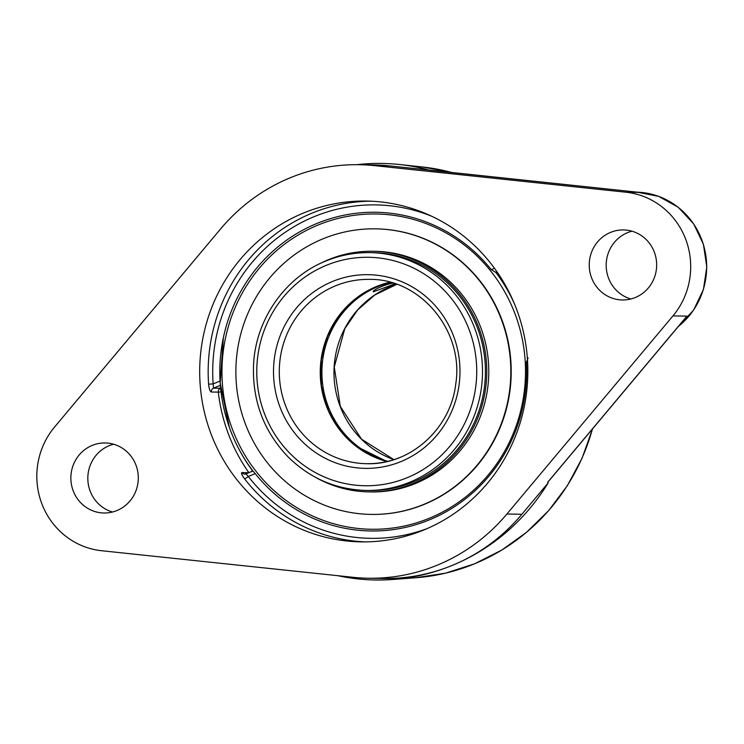 <?xml version="1.0" encoding="UTF-8"?>
<svg xmlns="http://www.w3.org/2000/svg" width="744" height="744" viewBox="0 0 744 744"><rect width="100%" height="100%" fill="white"/><g stroke="black" fill="none" stroke-linecap="round" stroke-linejoin="round"><path stroke-width="1.12" d="M548.402 481.526L549.574 480.14M681.792 322.366L683.755 320.032M356.897 164.684A208.292 200.527 90.9 0 1 399.668 164.526A208.292 200.527 90.9 0 1 429.334 170.097L639.942 192.445L625.974 192.222A74.912 72.121 90.9 0 1 685.67 239.177A74.912 72.121 90.9 0 1 672.957 315.893L506.915 514.011A186.763 179.797 90.9 0 1 368.299 578.228A186.763 179.797 90.9 0 1 352.944 577.288L101.547 550.718A74.912 72.121 90.9 0 1 41.85 503.762A74.912 72.121 90.9 0 1 54.572 427.037L220.605 228.92A186.763 179.797 90.9 0 1 359.222 164.703A186.763 179.797 90.9 0 1 374.585 165.642L625.974 192.222M429.334 170.097L389.54 165.893A186.763 179.797 -89.1 0 0 374.186 164.954L359.222 164.703M547.658 482.531L548.151 482.903A208.292 200.527 90.9 0 1 452.296 565.384A208.292 200.527 90.9 0 1 392.851 579.474A208.292 200.527 90.9 0 1 337.925 575.707M113.618 444.224A35.024 33.712 -89.1 0 0 90.173 491.142A35.024 33.712 -89.1 0 0 112.502 512.011M631.981 231.198A35.024 33.712 -89.1 0 0 608.536 278.126A35.024 33.712 -89.1 0 0 630.866 298.986M370.8 201.187A170.432 164.071 -89.1 0 0 208.599 384.174L213.137 383.913L213.537 388.145A3.683 3.553 -89.1 0 0 211.315 392.014L218.299 392.125A3.683 3.553 90.9 0 1 220.522 388.256L213.537 388.145L220.373 385.327L220.066 381.067A159.374 153.422 90.9 0 1 316.953 223.442A159.374 153.422 90.9 0 1 491.245 269.626L495.541 272.248L496.899 271.69M208.599 384.174C209.083 388.852 209.985 391.465 211.315 392.014M248.784 472.71L241.921 472.598C240.963 473.026 241.837 475.081 244.534 478.773A170.432 164.071 -89.1 0 0 365.202 541.883M223.377 337.655A160.481 154.492 -89.1 0 0 229.403 427.428A160.481 154.492 -89.1 0 0 230.603 430.702A160.481 154.492 -89.1 0 0 252.904 471.017L246.004 473.854L248.291 476.467A3.683 0.642 -37.9 0 1 244.534 478.773M528.101 357.948L526.408 362.179A159.374 153.422 90.9 0 1 429.53 519.805A159.374 153.422 90.9 0 1 255.229 473.621L252.932 471.008M497.085 271.969A159.374 16.508 159.2 0 0 495.541 272.248M423.959 529.933A170.432 164.071 90.9 0 1 360.97 541.874A170.432 164.071 90.9 0 1 202.322 402.067A170.432 164.071 90.9 0 1 303.571 212.998A170.432 164.071 90.9 0 1 366.56 201.057A170.432 164.071 90.9 0 1 525.208 340.864A170.432 164.071 90.9 0 1 423.959 529.933M135.947 465.084A35.024 33.712 90.9 0 1 104.011 512.997A35.024 33.712 90.9 0 1 70.866 477.425A35.024 33.712 90.9 0 1 105.155 442.959A35.024 33.712 90.9 0 1 135.947 465.084M654.311 252.067A35.024 33.712 90.9 0 1 622.365 299.972A35.024 33.712 90.9 0 1 589.229 264.399A35.024 33.712 90.9 0 1 623.519 229.933A35.024 33.712 90.9 0 1 654.311 252.067M368.299 578.228L383.262 578.469A186.763 179.797 -89.1 0 0 452.296 565.384A186.763 179.797 -89.1 0 0 521.879 514.262L548.151 482.903M366.067 490.445C336.223 489.552 310.406 478.55 288.616 457.43C263.841 431.818 252.16 400.886 253.555 364.634C255.648 319.436 285.082 277.205 325.891 260.986C340.055 255.192 354.749 252.411 369.973 252.625A118.928 114.483 -89.1 0 1 480.671 350.182A118.928 114.483 -89.1 0 1 410.028 482.112A118.928 114.483 -89.1 0 1 366.067 490.445L368.978 490.491A118.928 114.483 -89.1 0 0 485.404 373.358A118.928 114.483 -89.1 0 0 372.874 252.672L369.973 252.625A118.928 114.483 -89.1 0 0 326.021 260.958M315.502 477.323A120.333 115.841 -89.1 0 0 368.95 491.896A120.333 115.841 -89.1 0 0 486.753 373.376A120.333 115.841 -89.1 0 0 372.902 251.267A120.333 115.841 -89.1 0 0 318.999 264.092M371.2 514.411A142.802 137.473 -89.1 0 0 371.396 514.411A142.802 137.473 -89.1 0 0 511.193 373.758A142.802 137.473 -89.1 0 0 376.083 228.845A142.802 137.473 -89.1 0 0 375.887 228.845M235.895 369.498A142.802 137.473 -89.1 0 0 371.014 514.411A142.802 137.473 -89.1 0 0 510.812 373.748A142.802 137.473 -89.1 0 0 375.701 228.845A142.802 137.473 -89.1 0 0 235.895 369.498M368.95 491.896L370.968 491.933A120.333 115.841 -89.1 0 0 488.771 373.414A120.333 115.841 -89.1 0 0 374.911 251.305L372.902 251.267M387.838 461.336A92.163 88.731 90.9 0 1 328.095 406.159A92.163 88.731 90.9 0 1 390.777 282.432M395.213 283.789L373.256 291.825C372.028 290.29 386.183 283.817 393.269 283.166M514.597 304.194A160.481 154.492 -89.1 0 0 495.718 272.22M672.957 315.893L686.917 316.126L547.714 482.224M678.212 326.635L693.585 310.127L703.415 289.583L706.8 266.929L703.424 244.283L693.594 223.758L678.23 207.278L658.756 196.397L637.004 192.138A74.912 72.121 90.9 0 1 701.629 239.438A74.912 72.121 90.9 0 1 678.389 326.43M374.585 165.642L389.54 165.893M452.213 172.599L422.415 166.982A206.209 198.518 90.9 0 1 452.185 172.599M592.429 428.99A206.209 198.518 90.9 0 1 474.523 563.822A206.209 198.518 90.9 0 1 415.682 577.763L392.851 579.474M220.066 381.067L213.137 383.913A166.74 160.527 90.9 0 1 431.836 216.309M494.481 268.296L491.245 269.626M241.921 472.598A3.683 3.553 -89.1 0 0 244.73 474.095L244.73 474.095A3.683 3.553 -89.1 0 0 245.948 473.891M426.703 528.77A166.74 160.527 90.9 0 1 248.291 476.467L255.229 473.621M526.408 362.179L527.58 361.696M221.042 391.902L218.299 392.125A170.432 164.071 -89.1 0 0 248.877 472.673M252.514 470.729A3.683 0.605 -35.2 0 1 250.793 471.882M506.915 514.011L521.879 514.262M340.157 406.354A92.163 88.731 -89.1 0 0 393.892 459.643L361.5 439.155L340.306 406.401L334.27 367.052L344.77 328.718L357.706 309.895L374.725 295.015L396.794 284.329A92.163 88.731 -89.1 0 0 340.157 406.354M326.402 265.292A114.241 109.982 90.9 0 1 475.537 388.21A114.241 109.982 90.9 0 1 298.325 461.038A114.241 109.982 90.9 0 1 326.402 265.292M332.549 281.464A96.85 93.233 -89.1 0 0 308.741 447.414A96.85 93.233 -89.1 0 0 458.974 385.671A96.85 93.233 -89.1 0 0 332.549 281.464M335.47 285.845A92.163 88.731 90.9 0 1 369.536 279.381C420.751 278.572 464.33 331.34 455.737 384.071C450.669 429.083 409.87 465.372 366.513 463.689A92.163 88.731 90.9 0 1 280.711 388.089A92.163 88.731 90.9 0 1 335.47 285.845M400.57 457.235A92.163 88.731 90.9 0 1 366.513 463.689M389.949 282.209A92.163 88.731 -89.1 0 0 376.427 286.514A92.163 88.731 -89.1 0 0 320.422 378.101A92.163 88.731 -89.1 0 0 387.01 461.531L356.264 446.335L340.213 430.376L328.485 410.744L321.371 385.755L321.259 359.668L327.5 336.223L339.404 315.279L356.144 298.316L376.548 286.487L389.968 282.218M514.922 313.605A157.644 151.767 90.9 0 1 429.418 518.215A157.644 151.767 90.9 0 1 232.547 429.651A157.644 151.767 90.9 0 1 318.051 225.051A157.644 151.767 90.9 0 1 514.922 313.605M548.375 481.563L683.857 319.911M639.412 192.389L429.195 170.171M592.596 428.795L582.05 458.258L567.309 485.72L548.719 510.551L526.715 532.155L501.809 550.058L474.57 563.812L445.637 573.131L415.682 577.763M422.415 166.982L399.668 164.526M246.004 473.854L244.73 474.095M223.358 337.767L220.205 382.955L229.338 427.251M229.385 427.391A165.903 165.903 0 0 0 252.765 471.073"/></g></svg>
